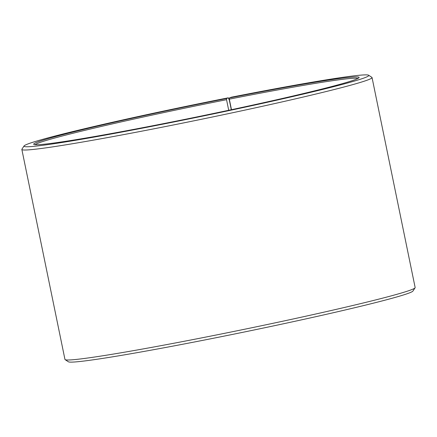 <?xml version="1.0" encoding="UTF-8"?>
<svg xmlns="http://www.w3.org/2000/svg" width="437" height="437" viewBox="0 0 437 437"><rect width="100%" height="100%" fill="white"/><g stroke="black" fill="none" stroke-linecap="round" stroke-linejoin="round"><path stroke-width="0.66" d="M231.304 109.731L229.365 100.297L228.316 97.806A176.002 6.451 168.4 0 0 24.062 145.953A176.002 6.451 168.4 0 0 197.693 117.138A176.002 6.451 168.4 0 0 368.637 75.224A176.002 6.451 168.4 0 0 231.266 97.222L229.305 97.986L229.31 99.15L231.473 109.698M229.31 99.15A165 6.047 168.4 0 1 357.947 78.447M35.157 144.707A165 6.047 168.4 0 1 226.541 99.696L228.715 110.282M368.637 75.224L371.882 77.36A178.749 6.55 168.4 0 1 372.045 77.567L415.15 287.546A178.749 6.55 168.4 0 1 415.079 287.808L412.938 291.047A176.002 6.451 168.4 0 1 241.901 332.497A176.002 6.451 168.4 0 1 68.363 361.776L65.118 359.64A178.749 6.55 168.4 0 1 64.955 359.433L21.85 149.454A178.749 6.55 168.4 0 1 21.921 149.192L24.062 145.953M415.079 287.808A178.749 6.55 168.4 0 1 241.366 329.908A178.749 6.55 168.4 0 1 65.118 359.64M372.045 77.567A178.749 6.55 168.4 0 1 198.267 119.929A178.749 6.55 168.4 0 1 21.85 149.454M229.305 97.986A166.098 6.085 168.4 0 1 359.039 77.66A166.098 6.085 168.4 0 1 197.622 116.783A166.098 6.085 168.4 0 1 33.846 144.412A166.098 6.085 168.4 0 1 226.519 98.538L226.541 99.696M228.316 97.806L226.519 98.538"/></g></svg>
